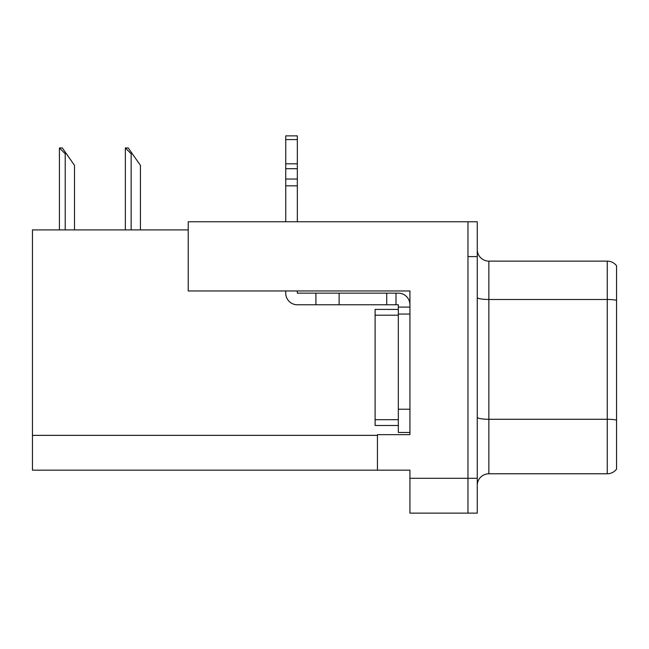 <?xml version="1.0" encoding="UTF-8"?>
<svg xmlns="http://www.w3.org/2000/svg" width="649" height="649" viewBox="0 0 649 649"><rect width="100%" height="100%" fill="white"/><g stroke="black" fill="none" stroke-linecap="round" stroke-linejoin="round"><path stroke-width="0.97" d="M409.933 290.955L409.933 434.66L377.434 434.66L377.434 470.176L409.933 470.176L409.933 513.124L467.97 513.124L467.97 478.305L467.97 513.124L477.258 513.124L477.258 478.305L467.97 478.305L467.97 221.771L188.226 221.771L188.226 290.955L409.933 290.955M188.226 229.9L32.45 229.9L32.45 470.176L377.434 470.176M477.258 485.379A11.609 11.609 0 0 1 488.867 473.778L607.261 473.778L607.261 261.125L488.867 261.125A11.609 11.609 0 0 1 477.258 249.516A11.609 11.609 0 0 0 488.867 261.125L488.867 473.778M467.97 221.771L477.258 221.771L477.258 256.598L467.97 256.598L467.97 478.305L409.933 478.305M616.55 265.766A11.609 11.609 0 0 0 607.261 261.125A11.609 11.609 0 0 1 616.55 265.766L616.55 469.13A11.609 11.609 0 0 1 607.261 473.778M477.258 256.598L477.258 478.305M616.55 301.104L616.55 420.09A11.609 2.012 180 0 0 607.261 419.278L488.867 419.278A11.609 2.012 0 0 1 477.258 417.266M125.89 147.948L128.242 147.948L132.307 153.748L131.147 153.748L125.346 147.948L125.346 229.9M140.435 229.9L140.435 165.357L132.307 153.748M59.959 147.948L62.312 147.948L66.376 153.748L65.216 153.748L59.416 147.948L59.416 229.9M74.505 229.9L74.505 165.357L66.376 153.748M285.73 290.955L285.73 293.161A11.609 11.609 0 0 0 297.339 304.77L315.909 304.77L315.909 293.161L398.324 293.161A11.609 11.609 0 0 1 409.933 304.77M398.324 432.453L409.933 432.453L398.324 432.453L398.324 304.77L396.004 304.77L396.004 293.161M409.933 307.091L398.324 307.091M409.933 314.051L398.324 314.051L398.324 309.411L375.106 309.411L375.106 315.211L398.324 315.211M315.909 304.77L386.715 304.77L386.715 293.161M396.004 304.77L386.715 304.77M297.339 290.955L297.339 293.161L315.909 293.161M285.73 221.771L285.73 185.841L297.339 185.841L297.339 221.771M297.339 139.584L285.73 139.584L285.73 135.876L297.339 135.876L297.339 185.841M285.73 185.841L285.73 179.035L297.339 179.035M297.339 168.691L285.73 168.691L285.73 139.584M285.73 168.691L285.73 179.035M297.339 163.808L285.73 163.808M398.324 425.484L375.106 425.484L375.106 315.211M32.45 435.357L377.434 435.357M616.55 300.3A11.609 2.012 180 0 0 607.261 299.489L488.867 299.489A11.609 2.012 0 0 1 477.258 297.477M131.147 229.9L131.147 153.748M65.216 229.9L65.216 153.748M409.933 409.235L398.324 409.235M339.127 304.77L339.127 293.161M375.106 419.684L398.324 419.684"/></g></svg>
